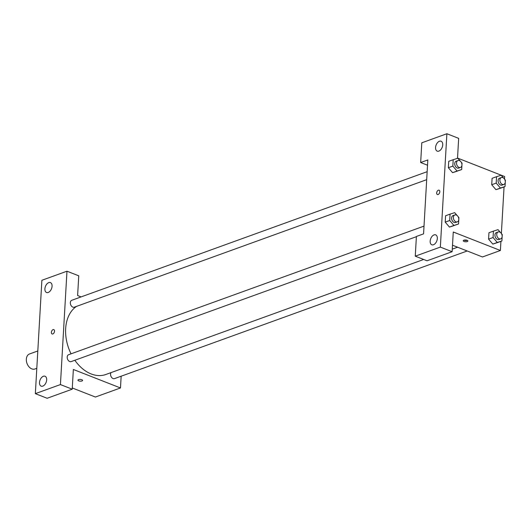 <?xml version="1.0" encoding="UTF-8"?>
<svg xmlns="http://www.w3.org/2000/svg" width="532" height="532" viewBox="0 0 532 532"><rect width="100%" height="100%" fill="white"/><g stroke="black" fill="none" stroke-linecap="round" stroke-linejoin="round"><path stroke-width="0.8" d="M37.805 350.974L29.513 353.979A7.987 5.579 70.1 0 0 26.986 363.383A7.987 5.579 70.1 0 0 34.946 368.995L36.808 368.324M66.972 271.207L41.882 280.284L35.345 393.647L60.435 384.57L66.972 271.207L78.756 275.822L77.619 295.539L81.103 296.909M121.156 376.204L120.478 387.961L95.394 397.038L72.285 387.974M60.435 384.57L72.219 389.191L47.129 398.269L35.345 393.647M77.951 380.161A2.328 0.871 -176.7 0 0 79.414 381.065A2.328 0.871 -176.7 0 0 81.995 380.972A2.328 0.871 3.3 0 1 79.408 381.065A2.328 0.871 3.3 0 1 77.951 380.161A2.328 0.871 3.3 0 1 80.325 379.429A2.328 0.871 3.3 0 1 82.6 380.433A2.328 0.871 3.3 0 1 81.995 380.972A2.328 0.871 -176.7 0 0 82.6 380.433M120.478 387.961L73.356 369.474L72.219 389.191M424.011 226.107L68.661 354.691A3.671 2.567 70.1 0 0 67.498 359.02A3.671 2.567 70.1 0 0 71.162 361.6L416.383 236.68M110.955 372.633A3.671 2.567 70.1 0 0 111.274 376.915A3.671 2.567 70.1 0 0 114.52 378.604L467.202 250.984M427.149 171.69L71.8 300.274A3.671 2.567 70.1 0 0 70.636 304.603A3.671 2.567 70.1 0 0 74.3 307.183L426.691 179.67M76.568 306.359A37.273 26.021 70.1 0 0 71.049 353.827M74.852 360.264A37.273 26.021 70.1 0 0 105.841 374.488L423.678 259.476M48.771 282.618A5.327 3.252 111.4 0 1 50.427 282.592A5.327 3.252 111.4 0 1 51.511 288.736A5.327 3.252 111.4 0 1 46.543 292.507A5.327 3.252 111.4 0 1 45.08 287.606A5.327 3.252 111.4 0 1 48.771 282.618M43.371 376.27A5.327 3.252 111.4 0 1 45.027 376.244A5.327 3.252 111.4 0 1 46.111 382.382A5.327 3.252 111.4 0 1 41.144 386.152A5.327 3.252 111.4 0 1 39.681 381.251A5.327 3.252 111.4 0 1 43.371 376.27M53.805 329.607A2.328 1.423 -68.6 0 0 53.08 329.621A2.328 1.423 111.4 0 1 53.805 329.607A2.328 1.423 111.4 0 1 54.277 332.3A2.328 1.423 111.4 0 1 52.103 333.95A2.328 1.423 111.4 0 1 51.464 331.802A2.328 1.423 111.4 0 1 53.074 329.621A2.328 1.423 -68.6 0 0 51.464 331.802A2.328 1.423 -68.6 0 0 52.103 333.95M427.828 159.933L423.565 233.867L416.396 236.461L415.259 256.178L440.35 247.094L446.887 133.732L421.796 142.809L420.659 162.526L427.828 159.933M500.918 241.342L500.393 250.486L482.471 256.969L452.506 245.219M439.093 190.19A2.328 1.423 -68.6 0 0 438.368 190.203A2.328 1.423 111.4 0 1 439.093 190.19A2.328 1.423 111.4 0 1 439.565 192.877A2.328 1.423 111.4 0 1 437.39 194.526A2.328 1.423 111.4 0 1 436.752 192.385A2.328 1.423 111.4 0 1 438.361 190.203A2.328 1.423 -68.6 0 0 436.752 192.385A2.328 1.423 -68.6 0 0 437.39 194.526M434.032 234.905A5.327 3.252 111.4 0 1 435.695 234.878A5.327 3.252 111.4 0 1 436.772 241.016A5.327 3.252 111.4 0 1 431.804 244.787A5.327 3.252 111.4 0 1 430.341 239.892A5.327 3.252 111.4 0 1 434.032 234.905M439.432 141.253A5.327 3.252 111.4 0 1 441.094 141.226A5.327 3.252 111.4 0 1 442.172 147.371A5.327 3.252 111.4 0 1 437.204 151.141A5.327 3.252 111.4 0 1 435.741 146.24A5.327 3.252 111.4 0 1 439.432 141.253M446.887 133.732L458.664 138.353L457.527 158.064L504.655 176.551L504.509 179.111M427.522 165.219L420.659 162.526M415.259 256.178L427.043 260.793L452.127 251.716L453.264 231.999L500.393 250.486M452.127 251.716L440.35 247.094M458.784 219.716L458.537 223.985L449.46 227.084M449.7 220.521L445.218 222.137L445.59 215.739L445.218 222.137L449.454 227.071L453.936 225.455L449.7 220.521L450.072 214.117L454.674 212.647L457.108 215.487M493.058 237.525L488.576 239.147L488.948 232.743L488.576 239.147L492.812 244.082L497.413 242.612L492.812 244.082L497.294 242.459L493.058 237.525L493.423 231.121L498.032 229.651L500.466 232.491M496.196 183.108L491.714 184.73L492.087 178.326L491.714 184.73L495.95 189.665L500.552 188.195L495.95 189.665L500.426 188.042L496.196 183.108L496.562 176.704L501.164 175.234L503.604 178.074M461.922 165.299L461.676 169.568L452.592 172.667L448.356 167.726L448.729 161.322L448.356 167.726L452.838 166.104L453.204 159.7L457.813 158.23L460.247 161.07M504.057 186.925L501.37 233.528M467.282 241.555A2.328 0.871 3.3 0 1 464.695 241.648A2.328 0.871 3.3 0 1 463.239 240.743A2.328 0.871 3.3 0 1 465.613 240.005A2.328 0.871 3.3 0 1 467.887 241.009A2.328 0.871 3.3 0 1 467.282 241.555M463.971 240.165A2.328 0.871 -176.7 0 0 467.229 240.351M505.28 182.303L505.028 186.572L500.426 188.042M504.555 179.184L505.4 180.168L505.307 181.798M501.337 177.535L499.548 178.187A3.671 2.567 70.1 0 0 498.384 182.509A3.671 2.567 70.1 0 0 502.048 185.096L503.837 184.444A3.671 2.567 70.1 0 0 505.254 181.086A3.671 2.567 70.1 0 0 502.787 177.588A3.671 2.567 70.1 0 0 501.337 177.535A3.671 2.567 70.1 0 0 500.18 181.864A3.671 2.567 70.1 0 0 503.837 184.444M496.562 176.704L492.087 178.326M505.028 186.572L500.552 188.195M502.142 236.72L501.895 240.989L497.294 242.459M501.417 233.601L502.261 234.585L502.168 236.215M498.205 231.952L496.409 232.597A3.671 2.567 70.1 0 0 495.245 236.926A3.671 2.567 70.1 0 0 498.91 239.506L500.705 238.861A3.671 2.567 70.1 0 0 502.115 235.503A3.671 2.567 70.1 0 0 499.648 232.005A3.671 2.567 70.1 0 0 498.205 231.952A3.671 2.567 70.1 0 0 497.041 236.281A3.671 2.567 70.1 0 0 500.705 238.861M493.423 231.121L488.948 232.743M501.895 240.989L497.413 242.612M461.676 169.568L457.074 171.038L452.838 166.104M461.197 162.18L462.042 163.164L461.949 164.794M457.986 160.531L456.19 161.176A3.671 2.567 70.1 0 0 455.026 165.505A3.671 2.567 70.1 0 0 458.69 168.085L460.486 167.44A3.671 2.567 70.1 0 0 461.896 164.082A3.671 2.567 70.1 0 0 459.429 160.584A3.671 2.567 70.1 0 0 457.986 160.531A3.671 2.567 70.1 0 0 456.822 164.86A3.671 2.567 70.1 0 0 460.486 167.44M457.074 171.038L452.592 172.661L457.194 171.191M453.204 159.7L448.729 161.322M458.537 223.985L453.936 225.455M458.059 216.597L458.903 217.581L458.81 219.211M454.847 214.948L453.051 215.593A3.671 2.567 70.1 0 0 451.894 219.922A3.671 2.567 70.1 0 0 455.552 222.502L457.347 221.857A3.671 2.567 70.1 0 0 458.757 218.499A3.671 2.567 70.1 0 0 456.29 215.001A3.671 2.567 70.1 0 0 454.847 214.948A3.671 2.567 70.1 0 0 453.683 219.277A3.671 2.567 70.1 0 0 457.347 221.857M450.072 214.117L445.59 215.739M454.055 225.608L449.454 227.071M457.58 247.207L452.28 249.122"/></g></svg>
